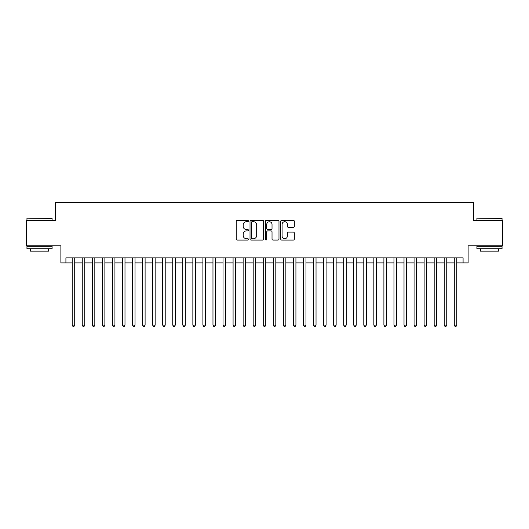 <?xml version="1.0" encoding="UTF-8"?>
<svg xmlns="http://www.w3.org/2000/svg" width="529" height="529" viewBox="0 0 529 529"><rect width="100%" height="100%" fill="white"/><g stroke="black" fill="none" stroke-linecap="round" stroke-linejoin="round"><path stroke-width="0.79" d="M248.412 221.036A0.688 0.688 0 0 0 247.724 220.342L237.237 220.342A0.985 0.985 0 0 0 236.251 221.327L236.251 239.095A0.985 0.985 0 0 0 237.237 240.08L247.724 240.08A0.688 0.688 0 0 0 248.412 239.392A0.688 0.688 0 0 0 247.724 238.698L246.362 238.698A3.161 3.161 0 0 1 243.208 235.544L243.208 234.063A3.161 3.161 0 0 1 246.362 230.902L247.724 230.902A0.688 0.688 0 0 0 248.412 230.214A0.688 0.688 0 0 0 247.724 229.52L246.362 229.52A3.161 3.161 0 0 1 243.208 226.366L243.208 224.885A3.161 3.161 0 0 1 246.362 221.724L247.724 221.724A0.688 0.688 0 0 0 248.412 221.036M293.344 227.298A0.985 0.985 0 0 0 294.329 226.313L294.329 221.327A0.985 0.985 0 0 0 293.344 220.342L281.699 220.342A0.985 0.985 0 0 0 280.714 221.327L280.714 239.095A0.985 0.985 0 0 0 281.699 240.08L293.344 240.08A0.985 0.985 0 0 0 294.329 239.095L294.329 233.077A0.985 0.985 0 0 0 293.344 232.086L288.358 232.086A0.985 0.985 0 0 0 287.373 233.077L287.373 236.06A2.638 2.638 0 0 1 284.734 238.698A2.638 2.638 0 0 1 282.089 236.06L282.089 224.362A2.638 2.638 0 0 1 284.734 221.724A2.638 2.638 0 0 1 287.373 224.362L287.373 226.313A0.985 0.985 0 0 0 288.358 227.298L293.344 227.298M65.913 262.893L65.913 257.861L463.087 257.861L463.087 262.893L468.112 262.893L468.112 245.8L502.55 245.8L502.55 220.659L473.64 220.659L473.64 202.561L55.36 202.561L55.36 220.659L26.45 220.659L26.45 245.8L60.888 245.8L60.888 262.893L72.202 262.893M263.634 221.327A0.985 0.985 0 0 0 262.649 220.342L251.004 220.342A0.985 0.985 0 0 0 250.019 221.327L250.019 239.095A0.985 0.985 0 0 0 251.004 240.08L262.649 240.08A0.985 0.985 0 0 0 263.634 239.095L263.634 221.327M266.351 220.342L277.996 220.342A0.985 0.985 0 0 1 278.981 221.327L278.981 239.095A0.985 0.985 0 0 1 277.996 240.08L273.01 240.08A0.985 0.985 0 0 1 272.025 239.095L272.025 231.894A0.985 0.985 0 0 0 271.04 230.902L267.734 230.902A0.985 0.985 0 0 0 266.748 231.894L266.748 239.392A0.688 0.688 0 0 1 266.054 240.08A0.688 0.688 0 0 1 265.366 239.392L265.366 221.327A0.985 0.985 0 0 1 266.351 220.342M74.715 262.893L82.253 262.893M84.766 262.893L92.31 262.893M94.823 262.893L102.362 262.893M104.881 262.893L112.419 262.893M114.932 262.893L122.477 262.893M124.989 262.893L132.528 262.893M135.04 262.893L142.585 262.893M145.098 262.893L152.636 262.893M155.156 262.893L162.694 262.893M165.207 262.893L172.752 262.893M175.264 262.893L182.803 262.893M185.315 262.893L192.86 262.893M195.373 262.893L202.911 262.893M205.431 262.893L212.969 262.893M215.482 262.893L223.026 262.893M225.539 262.893L233.077 262.893M235.59 262.893L243.135 262.893M245.648 262.893L253.186 262.893M255.699 262.893L263.244 262.893M265.756 262.893L273.301 262.893M275.814 262.893L283.352 262.893M285.865 262.893L293.41 262.893M295.923 262.893L303.461 262.893M305.974 262.893L313.518 262.893M316.031 262.893L323.569 262.893M326.089 262.893L333.627 262.893M336.14 262.893L343.685 262.893M346.197 262.893L353.736 262.893M356.248 262.893L363.793 262.893M366.306 262.893L373.844 262.893M376.364 262.893L383.902 262.893M386.415 262.893L393.96 262.893M396.472 262.893L404.011 262.893M406.523 262.893L414.068 262.893M416.581 262.893L424.119 262.893M426.639 262.893L434.177 262.893M436.69 262.893L444.234 262.893M446.747 262.893L454.285 262.893M456.798 262.893L463.087 262.893M252.088 221.724A0.688 0.688 0 0 0 251.401 222.418L251.401 238.01A0.688 0.688 0 0 0 252.088 238.698L253.523 238.698A3.161 3.161 0 0 0 256.677 235.544L256.677 224.885A3.161 3.161 0 0 0 253.523 221.724L252.088 221.724M272.025 224.415A2.638 2.638 0 0 0 269.387 221.777A2.638 2.638 0 0 0 266.748 224.415L266.748 228.535A0.985 0.985 0 0 0 267.734 229.52L271.04 229.52A0.985 0.985 0 0 0 272.025 228.535L272.025 224.415M74.715 257.861L74.715 325.13L72.202 325.13L72.202 257.861M74.715 325.13L73.961 326.439L72.956 326.439L72.202 325.13M27.257 218.146L52.093 218.451L27.257 218.146M39.523 248.815L26.953 248.815L26.953 246.302L52.093 246.302L52.093 248.815L39.523 248.815M48.569 248.815L48.569 251.13L30.47 251.13L30.47 248.815M477.211 218.146L502.047 218.451L477.211 218.146M489.477 248.815L476.907 248.815L476.907 246.302L502.047 246.302L502.047 248.815L489.477 248.815M498.53 248.815L498.53 251.13L480.431 251.13L480.431 248.815M84.766 257.861L84.766 325.13L82.253 325.13L82.253 257.861M84.766 325.13L84.012 326.439L83.007 326.439L82.253 325.13M94.823 257.861L94.823 325.13L92.31 325.13L92.31 257.861M94.823 325.13L94.069 326.439L93.064 326.439L92.31 325.13M104.881 257.861L104.881 325.13L102.362 325.13L102.362 257.861M104.881 325.13L104.127 326.439L103.122 326.439L102.362 325.13M114.932 257.861L114.932 325.13L112.419 325.13L112.419 257.861M114.932 325.13L114.178 326.439L113.173 326.439L112.419 325.13M124.989 257.861L124.989 325.13L122.477 325.13L122.477 257.861M124.989 325.13L124.236 326.439L123.231 326.439L122.477 325.13M135.04 257.861L135.04 325.13L132.528 325.13L132.528 257.861M135.04 325.13L134.287 326.439L133.282 326.439L132.528 325.13M145.098 257.861L145.098 325.13L142.585 325.13L142.585 257.861M145.098 325.13L144.344 326.439L143.339 326.439L142.585 325.13M155.156 257.861L155.156 325.13L152.636 325.13L152.636 257.861M155.156 325.13L154.402 326.439L153.39 326.439L152.636 325.13M165.207 257.861L165.207 325.13L162.694 325.13L162.694 257.861M165.207 325.13L164.453 326.439L163.448 326.439L162.694 325.13M175.264 257.861L175.264 325.13L172.752 325.13L172.752 257.861M175.264 325.13L174.51 326.439L173.505 326.439L172.752 325.13M185.315 257.861L185.315 325.13L182.803 325.13L182.803 257.861M185.315 325.13L184.561 326.439L183.556 326.439L182.803 325.13M195.373 257.861L195.373 325.13L192.86 325.13L192.86 257.861M195.373 325.13L194.619 326.439L193.614 326.439L192.86 325.13M205.431 257.861L205.431 325.13L202.911 325.13L202.911 257.861M205.431 325.13L204.67 326.439L203.665 326.439L202.911 325.13M215.482 257.861L215.482 325.13L212.969 325.13L212.969 257.861M215.482 325.13L214.728 326.439L213.723 326.439L212.969 325.13M225.539 257.861L225.539 325.13L223.026 325.13L223.026 257.861M225.539 325.13L224.785 326.439L223.78 326.439L223.026 325.13M235.59 257.861L235.59 325.13L233.077 325.13L233.077 257.861M235.59 325.13L234.836 326.439L233.831 326.439L233.077 325.13M245.648 257.861L245.648 325.13L243.135 325.13L243.135 257.861M245.648 325.13L244.894 326.439L243.889 326.439L243.135 325.13M255.699 257.861L255.699 325.13L253.186 325.13L253.186 257.861M255.699 325.13L254.945 326.439L253.94 326.439L253.186 325.13M265.756 257.861L265.756 325.13L263.244 325.13L263.244 257.861M265.756 325.13L265.003 326.439L263.997 326.439L263.244 325.13M275.814 257.861L275.814 325.13L273.301 325.13L273.301 257.861M275.814 325.13L275.06 326.439L274.055 326.439L273.301 325.13M285.865 257.861L285.865 325.13L283.352 325.13L283.352 257.861M285.865 325.13L285.111 326.439L284.106 326.439L283.352 325.13M295.923 257.861L295.923 325.13L293.41 325.13L293.41 257.861M295.923 325.13L295.169 326.439L294.164 326.439L293.41 325.13M305.974 257.861L305.974 325.13L303.461 325.13L303.461 257.861M305.974 325.13L305.22 326.439L304.215 326.439L303.461 325.13M316.031 257.861L316.031 325.13L313.518 325.13L313.518 257.861M316.031 325.13L315.277 326.439L314.272 326.439L313.518 325.13M326.089 257.861L326.089 325.13L323.569 325.13L323.569 257.861M326.089 325.13L325.335 326.439L324.33 326.439L323.569 325.13M336.14 257.861L336.14 325.13L333.627 325.13L333.627 257.861M336.14 325.13L335.386 326.439L334.381 326.439L333.627 325.13M346.197 257.861L346.197 325.13L343.685 325.13L343.685 257.861M346.197 325.13L345.444 326.439L344.439 326.439L343.685 325.13M356.248 257.861L356.248 325.13L353.736 325.13L353.736 257.861M356.248 325.13L355.495 326.439L354.49 326.439L353.736 325.13M366.306 257.861L366.306 325.13L363.793 325.13L363.793 257.861M366.306 325.13L365.552 326.439L364.547 326.439L363.793 325.13M376.364 257.861L376.364 325.13L373.844 325.13L373.844 257.861M376.364 325.13L375.61 326.439L374.598 326.439L373.844 325.13M386.415 257.861L386.415 325.13L383.902 325.13L383.902 257.861M386.415 325.13L385.661 326.439L384.656 326.439L383.902 325.13M396.472 257.861L396.472 325.13L393.96 325.13L393.96 257.861M396.472 325.13L395.718 326.439L394.713 326.439L393.96 325.13M406.523 257.861L406.523 325.13L404.011 325.13L404.011 257.861M406.523 325.13L405.769 326.439L404.764 326.439L404.011 325.13M416.581 257.861L416.581 325.13L414.068 325.13L414.068 257.861M416.581 325.13L415.827 326.439L414.822 326.439L414.068 325.13M426.639 257.861L426.639 325.13L424.119 325.13L424.119 257.861M426.639 325.13L425.878 326.439L424.873 326.439L424.119 325.13M436.69 257.861L436.69 325.13L434.177 325.13L434.177 257.861M436.69 325.13L435.936 326.439L434.931 326.439L434.177 325.13M446.747 257.861L446.747 325.13L444.234 325.13L444.234 257.861M446.747 325.13L445.993 326.439L444.988 326.439L444.234 325.13M456.798 257.861L456.798 325.13L454.285 325.13L454.285 257.861M456.798 325.13L456.044 326.439L455.039 326.439L454.285 325.13M26.953 220.659L26.953 218.451M32.686 246.302L32.686 245.8M46.36 246.302L46.36 245.8M52.093 220.659L52.093 218.451M476.907 220.659L476.907 218.451M482.64 246.302L482.64 245.8M496.314 246.302L496.314 245.8M502.047 220.659L502.047 218.451"/></g></svg>
